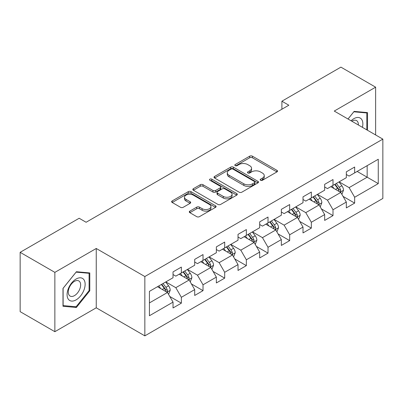 <?xml version="1.0" encoding="UTF-8"?>
<svg xmlns="http://www.w3.org/2000/svg" width="403" height="403" viewBox="0 0 403 403"><rect width="100%" height="100%" fill="white"/><g stroke="black" fill="none" stroke-linecap="round" stroke-linejoin="round"><path stroke-width="0.6" d="M260.555 180.277A1.35 0.781 0 0 0 262.464 180.277L276.947 171.915A1.929 1.113 0 0 0 277.511 171.129A1.929 1.113 0 0 0 276.947 170.343L252.409 156.178A1.929 1.113 0 0 0 249.684 156.178L235.201 164.54A1.35 0.781 0 0 0 234.808 165.089A1.35 0.781 0 0 0 235.201 165.643A1.35 0.781 0 0 0 237.11 165.643L238.984 164.56A6.166 3.562 0 0 1 247.709 164.56L249.754 165.739A6.166 3.562 0 0 1 251.558 168.258A6.166 3.562 0 0 1 249.754 170.776L247.88 171.859A1.35 0.781 0 0 0 247.482 172.408A1.35 0.781 0 0 0 247.88 172.958A1.35 0.781 0 0 0 249.784 172.958L251.658 171.88A6.166 3.562 0 0 1 260.383 171.88L262.429 173.058A6.166 3.562 0 0 1 264.237 175.577A6.166 3.562 0 0 1 262.429 178.096L260.555 179.174A1.35 0.781 0 0 0 260.157 179.728A1.35 0.781 0 0 0 260.555 180.277L260.555 179.174M189.848 211.107A1.929 1.113 0 0 0 189.284 211.892A1.929 1.113 0 0 0 189.848 212.678L196.729 216.653A1.929 1.113 0 0 0 199.46 216.653L215.54 207.369A1.929 1.113 0 0 0 216.104 206.583A1.929 1.113 0 0 0 215.54 205.792L191.007 191.632A1.929 1.113 0 0 0 188.282 191.632L172.197 200.916A1.929 1.113 0 0 0 171.633 201.702A1.929 1.113 0 0 0 172.197 202.487L180.514 207.288A1.929 1.113 0 0 0 183.239 207.288L190.12 203.314A1.929 1.113 0 0 0 190.684 202.528A1.929 1.113 0 0 0 190.12 201.742L186 199.359A5.158 2.977 0 0 1 184.488 197.253A5.158 2.977 0 0 1 187.672 194.503A5.158 2.977 0 0 1 193.289 195.153L209.444 204.477A5.158 2.977 0 0 1 210.95 206.583A5.158 2.977 0 0 1 207.767 209.333A5.158 2.977 0 0 1 202.15 208.683L199.46 207.132A1.929 1.113 0 0 0 196.729 207.132L189.848 211.107L189.848 212.678M96.246 248.48L54.863 272.368L20.15 252.328L20.15 311.655L54.863 331.694L96.246 307.806L144.843 335.865L144.843 276.539L96.246 248.48L96.246 307.806M375.631 134.96L375.631 87.179L334.248 111.067L382.85 139.126L144.843 276.539M375.631 87.179L340.913 67.135L281.899 101.208L281.899 109.223M20.15 252.328L79.164 218.255L86.106 222.265L288.84 105.218L281.899 101.208M239.12 192.181A1.929 1.113 0 0 0 241.845 192.181L257.93 182.897A1.929 1.113 0 0 0 258.494 182.106A1.929 1.113 0 0 0 257.93 181.32L233.397 167.154A1.929 1.113 0 0 0 230.672 167.154L214.587 176.443A1.929 1.113 0 0 0 214.023 177.229A1.929 1.113 0 0 0 214.587 178.015L239.12 192.181M210.426 180.569A1.35 0.781 0 0 1 211.792 180.761L211.792 179.159L236.737 193.556A1.929 1.113 0 0 1 237.302 194.342A1.929 1.113 0 0 1 236.737 195.133L220.653 204.417A1.929 1.113 0 0 1 217.927 204.417L193.395 190.251L193.395 188.68A1.929 1.113 0 0 0 192.83 189.465A1.929 1.113 0 0 0 193.395 190.251M193.395 188.68L200.276 184.705A1.929 1.113 0 0 1 203.001 184.705L212.95 190.448A1.929 1.113 0 0 0 215.676 190.448L220.245 187.813A1.929 1.113 0 0 0 220.809 187.027A1.929 1.113 0 0 0 220.245 186.236L209.882 180.257A1.35 0.781 0 0 1 209.489 179.708A1.35 0.781 0 0 1 210.321 178.987A1.35 0.781 0 0 1 211.792 179.159M144.843 335.865L382.85 198.452L382.85 139.126M169.769 296.462L181.365 303.157L181.365 297.303L194.694 289.606L194.694 295.459L203.026 290.649L203.026 284.795L216.356 277.098L216.356 282.951L224.688 278.141L224.688 272.292L238.022 264.595L238.022 270.448L246.354 265.637L246.354 259.784L259.683 252.087L259.683 257.94L268.015 253.129L268.015 247.276L281.344 239.578L281.344 245.432L289.676 240.621L289.676 234.773L303.006 227.075L303.006 232.929L311.338 228.118L311.338 222.265L324.667 214.567L324.667 220.421L332.999 215.61L332.999 209.756L346.328 202.059L346.328 207.913L354.66 203.102L354.66 197.253L378.266 183.622L378.266 159.25L367.158 165.663L367.158 177.209L378.266 183.622M181.365 303.157L173.033 307.968L173.033 302.114L149.427 315.74L149.427 291.369L173.033 277.743L173.033 271.889L181.365 267.078L181.365 272.932L194.694 265.234L194.694 259.381L203.026 254.57L203.026 260.424L216.356 252.726L216.356 246.878L224.688 242.067L224.688 247.916L238.022 240.223L238.022 234.37L246.354 229.559L246.354 235.412L259.683 227.715L259.683 221.862L268.015 217.051L268.015 222.904L281.344 215.207L281.344 209.359L289.676 204.548L289.676 210.396L303.006 202.704L303.006 196.85L311.338 192.04L311.338 197.893L324.667 190.196L324.667 184.342L332.999 179.531L332.999 185.385L346.328 177.688L346.328 171.839L354.66 167.028L354.66 172.877L378.266 159.25M179.144 274.211L189.143 279.984L175.809 287.682L165.814 281.909M173.033 274.534L175.809 276.136L181.365 272.932M175.809 287.682L181.365 297.303M189.143 279.984L194.694 289.606M200.805 261.708L210.804 267.481L197.475 275.173L187.476 269.406M194.694 262.026L197.475 263.633L203.026 260.424M197.475 275.173L203.026 284.795M210.804 267.481L216.356 277.098M222.466 249.2L232.466 254.973L219.136 262.67L209.137 256.897M216.356 249.522L219.136 251.124L224.688 247.916M219.136 262.67L224.688 272.292M232.466 254.973L238.022 264.595M244.127 236.692L254.127 242.465L240.798 250.162L230.798 244.389M238.022 237.014L240.798 238.616L246.354 235.412M240.798 250.162L246.354 259.784M254.127 242.465L259.683 252.087M265.794 224.189L275.788 229.962L262.459 237.654L252.459 231.886M259.683 224.506L262.459 226.113L268.015 222.904M262.459 237.654L268.015 247.276M275.788 229.962L281.344 239.578M287.455 211.681L297.449 217.454L284.12 225.151L274.121 219.378M281.344 212.003L284.12 213.605L289.676 210.396M284.12 225.151L289.676 234.773M297.449 217.454L303.006 227.075M309.116 199.173L319.116 204.946L305.781 212.643L295.787 206.87M303.006 199.495L305.781 201.097L311.338 197.893M305.781 212.643L311.338 222.265M319.116 204.946L324.667 214.567M330.777 186.67L340.777 192.443L327.448 200.135L317.448 194.367M324.667 186.987L327.448 188.594L332.999 185.385M327.448 200.135L332.999 209.756M340.777 192.443L346.328 202.059M357.159 171.436L367.158 177.209L349.109 187.632L339.109 181.859M346.328 174.484L349.109 176.086L354.66 172.877M349.109 187.632L354.66 197.253M54.863 272.368L54.863 331.694M149.427 302.915L167.482 292.492L157.482 286.719M167.482 292.492L173.033 302.114M343.069 196.407L354.66 203.102M321.403 208.915L332.999 215.61M299.741 221.423L311.338 228.118M278.08 233.931L289.676 240.621M256.419 246.435L268.015 253.129M234.758 258.943L246.354 265.637M213.096 271.451L224.688 278.141M191.435 283.954L203.026 290.649M367.506 130.27L367.506 112.598L354.106 111.399L347.996 119.006M62.989 306.275L76.389 307.474L89.788 290.805L89.788 272.937L76.389 271.738L62.989 288.407L62.989 306.275M89.093 290.402L89.788 290.805M74.973 306.658L76.389 307.474M261.094 180.468L262.429 179.698A6.166 3.562 0 0 0 264.237 177.179L264.237 175.577M251.558 168.258L251.558 169.859A6.166 3.562 0 0 1 249.754 172.378L248.419 173.149M276.916 171.93L252.409 157.78A1.929 1.113 0 0 0 249.684 157.78L235.74 165.829M257.905 182.912L233.397 168.761A1.929 1.113 0 0 0 230.672 168.761L214.613 178.03M254.525 182.66A1.35 0.781 0 0 0 254.918 182.106A1.35 0.781 0 0 0 254.525 181.557L232.989 169.124A1.35 0.781 0 0 0 231.08 169.124L229.106 170.262A6.166 3.562 0 0 0 227.297 172.781A6.166 3.562 0 0 0 229.106 175.3L243.825 183.798A6.166 3.562 0 0 0 252.545 183.798L254.525 182.66L254.525 184.262A1.35 0.781 0 0 0 254.918 183.713L254.918 182.106M227.297 172.781L227.297 174.388A6.166 3.562 0 0 0 229.106 176.902L229.106 175.3M254.525 184.262L252.545 185.405A6.166 3.562 0 0 1 243.825 185.405L229.106 176.902M193.42 190.266L200.276 186.307L200.276 184.705M220.809 187.027L220.809 188.629A1.929 1.113 0 0 1 220.245 189.415L215.676 192.055A1.929 1.113 0 0 1 212.95 192.055L203.001 186.307A1.929 1.113 0 0 0 200.276 186.307M211.792 180.761L236.712 195.148M223.277 196.412A5.158 2.977 0 0 0 228.894 197.057A5.158 2.977 0 0 0 232.078 194.306A5.158 2.977 0 0 0 230.566 192.201L224.879 188.916A1.929 1.113 0 0 0 222.154 188.916L217.585 191.551A1.929 1.113 0 0 0 217.021 192.337A1.929 1.113 0 0 0 217.585 193.123L223.277 196.412L223.277 198.014A5.158 2.977 0 0 0 228.894 198.659A5.158 2.977 0 0 0 232.078 195.908L232.078 194.306M217.021 192.337L217.021 193.939A1.929 1.113 0 0 0 217.585 194.73L217.585 193.123M223.277 198.014L217.585 194.73M210.95 206.583L210.95 208.185A5.158 2.977 0 0 1 207.767 210.935A5.158 2.977 0 0 1 202.15 210.29L199.46 208.734A1.929 1.113 0 0 0 196.729 208.734L189.873 212.693M184.488 197.253L184.488 198.86A5.158 2.977 0 0 0 186 200.966L186 199.359M190.095 203.329L186 200.966M215.514 207.384L191.007 193.233A1.929 1.113 0 0 0 188.282 193.233L172.222 202.502M341.875 194.342L343.522 190.181A5.204 3.002 -120 0 0 341.865 185.748L338.999 181.924M334.001 188.528L332.057 185.929M339.971 191.974L340.6 191.309L340.716 190.402A5.204 3.002 -120 0 0 339.225 187.274L336.359 183.446M335.054 184.196L338.233 188.443A2.65 1.531 60 0 1 338.716 189.249L340.716 190.402M334.692 184.408L337.558 188.236A5.204 3.002 60 0 1 339.049 191.365M348.021 119.021L353.829 111.797L366.811 112.956L366.811 129.867M362.423 127.333A12.765 7.37 120 0 0 360.211 118.054A12.765 7.37 120 0 0 351.068 120.779M365.949 112.457L366.811 112.956M358.353 124.985A8.74 5.048 120 0 0 356.554 120.588A8.74 5.048 120 0 0 351.849 121.227M76.112 299.867A12.765 7.37 120 0 0 85.134 284.236A12.765 7.37 120 0 0 76.112 279.022A12.765 7.37 120 0 0 67.084 294.658A12.765 7.37 120 0 0 76.112 299.867M74.464 295.631A8.74 5.048 120 0 0 80.177 287.933A8.74 5.048 120 0 0 78.837 280.931A8.74 5.048 120 0 0 74.464 281.359A8.74 5.048 120 0 0 68.757 289.062A8.74 5.048 120 0 0 70.097 296.064A8.74 5.048 120 0 0 74.464 295.631M63.125 288.286L76.112 272.136L89.093 273.294L89.093 290.603L76.112 306.759L63.125 305.6L63.1 288.271M88.232 272.796L89.093 273.294M320.209 206.85L321.861 202.684A5.204 3.002 -120 0 0 320.204 198.256L317.337 194.427M312.34 201.037L310.391 198.437M318.31 204.482L318.939 203.817L319.055 202.911A5.204 3.002 -120 0 0 317.564 199.777L314.698 195.954M313.393 196.704L316.572 200.951A2.65 1.531 60 0 1 317.055 201.757L319.055 202.911M313.03 196.916L315.897 200.739A5.204 3.002 60 0 1 317.388 203.873M298.547 219.353L300.2 215.192A5.204 3.002 -120 0 0 298.537 210.759L295.676 206.935M290.679 213.545L288.729 210.945M296.648 216.99L297.278 216.32L297.389 215.414A5.204 3.002 -120 0 0 295.903 212.285L293.036 208.457M291.732 209.212L294.91 213.454A2.65 1.531 60 0 1 295.394 214.26L297.389 215.414M291.369 209.419L294.235 213.247A5.204 3.002 60 0 1 295.726 216.376M276.886 231.861L278.538 227.7A5.204 3.002 -120 0 0 276.876 223.267L274.01 219.444M269.018 226.048L267.068 223.448M274.982 229.493L275.617 228.828L275.728 227.922A5.204 3.002 -120 0 0 274.242 224.793L271.375 220.965M270.07 221.715L273.249 225.962A2.65 1.531 60 0 1 273.733 226.768L275.728 227.922M269.708 221.927L272.574 225.756A5.204 3.002 60 0 1 274.065 228.884M255.225 244.369L256.877 240.208A5.204 3.002 -120 0 0 255.215 235.775L252.349 231.947M247.351 238.556L245.407 235.957M253.321 242.001L253.955 241.337L254.066 240.43A5.204 3.002 -120 0 0 252.575 237.296L249.714 233.473M248.409 234.224L251.588 238.47A2.65 1.531 60 0 1 252.066 239.276L254.066 240.43M248.047 234.435L250.913 238.259A5.204 3.002 60 0 1 252.399 241.392M233.564 256.872L235.216 252.711A5.204 3.002 -120 0 0 233.554 248.283L230.687 244.455M225.69 251.064L223.746 248.465M231.66 254.51L232.289 253.84L232.405 252.933A5.204 3.002 -120 0 0 230.914 249.805L228.048 245.976M226.748 246.732L229.927 250.973A2.65 1.531 60 0 1 230.405 251.779L232.405 252.933M226.385 246.938L229.252 250.767A5.204 3.002 60 0 1 230.738 253.895M211.902 269.38L213.555 265.219A5.204 3.002 -120 0 0 211.892 260.786L209.026 256.963M204.029 263.567L202.084 260.968M209.998 267.013L210.628 266.348L210.744 265.441A5.204 3.002 -120 0 0 209.253 262.313L206.386 258.484M205.082 259.24L208.265 263.481A2.65 1.531 60 0 1 208.744 264.287L210.744 265.441M204.719 259.446L207.585 263.275A5.204 3.002 60 0 1 209.076 266.403M190.236 281.888L191.888 277.727A5.204 3.002 -120 0 0 190.231 273.294L187.365 269.466M182.368 276.075L180.423 273.476M188.337 279.521L188.967 278.856L189.083 277.949A5.204 3.002 -120 0 0 187.591 274.816L184.725 270.992M183.42 271.743L186.599 275.99A2.65 1.531 60 0 1 187.083 276.796L189.083 277.949M183.058 271.954L185.924 275.778A5.204 3.002 60 0 1 187.415 278.911M168.575 294.392L170.227 290.231A5.204 3.002 -120 0 0 168.57 285.803L165.704 281.974M160.706 288.583L158.757 285.984M166.676 292.029L167.305 291.359L167.421 290.452A5.204 3.002 -120 0 0 165.93 287.324L163.064 283.495M161.759 284.251L164.938 288.493A2.65 1.531 60 0 1 165.421 289.299L167.421 290.452M161.396 284.458L164.263 288.286A5.204 3.002 60 0 1 165.754 291.414M262.429 179.698L262.429 178.096M247.88 172.958L247.88 171.859M249.754 172.378L249.754 170.776M235.201 165.643L235.201 164.54M249.684 157.78L249.684 156.178M252.409 157.78L252.409 156.178M276.947 171.915L276.947 170.343M214.587 178.015L214.587 176.443M230.672 168.761L230.672 167.154M233.397 168.761L233.397 167.154M257.93 182.897L257.93 181.32M243.825 185.405L243.825 183.798M252.545 185.405L252.545 183.798M203.001 186.307L203.001 184.705M212.95 192.055L212.95 190.448M215.676 192.055L215.676 190.448M220.245 189.415L220.245 187.813M236.737 195.133L236.737 193.556M196.729 208.734L196.729 207.132M199.46 208.734L199.46 207.132M202.15 210.29L202.15 208.683M190.12 203.314L190.12 201.742M172.197 202.487L172.197 200.916M188.282 193.233L188.282 191.632M191.007 193.233L191.007 191.632M215.54 207.369L215.54 205.792M340.263 192.145L343.492 190.281M339.225 187.274L341.865 185.748M335.523 189.41L337.558 188.236M318.602 204.648L321.831 202.785M317.564 199.777L320.204 198.256M313.861 201.913L315.897 200.739M296.935 217.157L300.164 215.293M295.903 212.285L298.537 210.759M292.2 214.421L294.235 213.247M275.274 229.665L278.503 227.801M274.242 224.793L276.876 223.267M270.539 226.929L272.574 225.756M253.613 242.168L256.842 240.304M252.575 237.296L255.215 235.775M248.878 239.432L250.913 238.259M231.952 254.676L235.181 252.812M230.914 249.805L233.554 248.283M227.211 251.94L229.252 250.767M210.29 267.184L213.519 265.32M209.253 262.313L211.892 260.786M205.55 264.449L207.585 263.275M188.629 279.687L191.858 277.823M187.591 274.816L190.231 273.294M183.889 276.952L185.924 275.778M166.968 292.195L170.192 290.331M165.93 287.324L168.57 285.803M162.228 289.46L164.263 288.286"/></g></svg>
